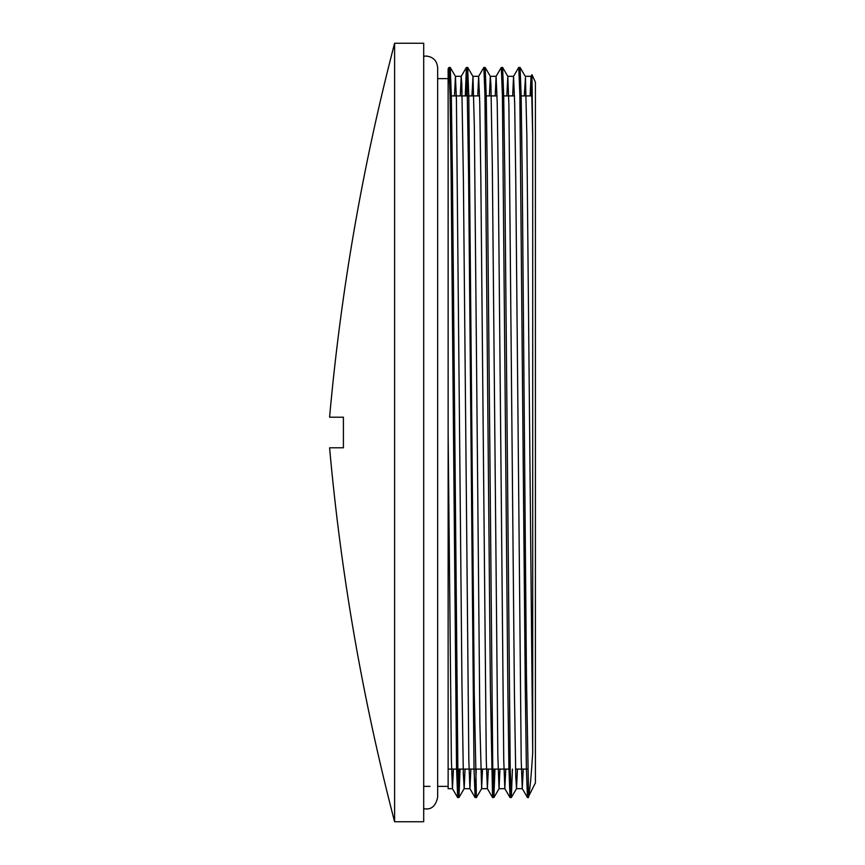 <?xml version="1.0" encoding="UTF-8"?>
<svg xmlns="http://www.w3.org/2000/svg" width="865" height="865" viewBox="0 0 865 865"><rect width="100%" height="100%" fill="white"/><g stroke="black" fill="none" stroke-linecap="round" stroke-linejoin="round"><path stroke-width="1.3" d="M531.661 84.975L531.532 95.907M524.298 95.907L525.455 77.536L526.839 134.713L532.699 752.745C531.305 775.418 529.921 790.015 528.569 796.503L535.413 782.868L535.413 82.132L531.964 74.736L532.699 137.351L531.456 80.207L531.013 76.336L530.115 95.907M532.699 752.755L532.699 137.351M528.569 796.503L526.45 676.538L522.211 172.222L521.141 95.658L520.081 67.47L519.411 77.126M512.426 769.093L511.323 797.519L510.231 769.958L504.803 176.709L503.711 96.696L502.63 67.481L501.949 77.115M494.964 769.093L493.861 797.562L492.78 770.012L487.352 176.968L486.26 96.923L485.179 67.513L484.497 77.093M471.933 95.907L472.982 76.65L474.366 127.458L479.891 724.329L481.621 788.664L476.41 797.541L474.236 691.492L468.808 96.934L467.684 67.427L466.581 95.907M460.061 769.093L458.958 797.519L457.866 769.98L452.438 176.72L451.346 96.718L450.265 67.492L449.584 77.082M528.137 787.885L527.455 797.498L526.374 768.034L525.282 687.956L519.854 95.009L518.762 67.427L513.55 76.315L512.664 95.907M510.685 787.929L510.004 797.487L508.923 768.142L507.831 688.118L502.403 94.999L501.311 67.438L496.099 76.325L495.213 95.907M493.688 769.093L492.553 797.498L490.379 688.259L484.941 95.009L483.859 67.459L478.637 76.347L477.75 95.907M476.237 769.093L475.134 797.562L474.009 768.293L468.571 173.573L466.949 74.401L466.365 67.513L465.294 95.907M458.774 769.093L457.671 797.573L456.547 768.163L451.119 173.53L450.038 95.031L448.913 67.524L448.135 83.04L448.135 788.685L448.135 68.843M523.239 769.093L522.276 788.642L521.195 759.848L515.756 179.769L514.675 103.195L513.55 76.315M505.787 769.093L504.825 788.631L503.744 759.957L498.305 179.812L497.224 103.184L496.099 76.325M488.336 769.093L487.373 788.642L486.281 760.076L480.854 179.844L479.761 103.184L478.637 76.347M470.874 769.093L469.922 788.675L468.83 760.108L463.402 179.833L461.769 83.094L461.186 76.369L460.299 95.907M453.422 769.093L452.46 788.685L451.379 760.205L448.135 432.511M454.482 95.907L455.444 76.347L456.417 99.659L461.942 683.447L463.326 773.634L464.17 788.631L465.056 769.093M481.621 788.664L482.519 769.093M489.385 95.907L490.314 76.336L490.942 85.181L492.315 164.956L497.84 755.956L499.04 788.707L499.97 769.093M506.847 95.907L507.809 76.336L508.89 104.741L514.416 692.919L515.789 777.3L516.535 788.631L517.421 769.093M343.405 447.8L329.587 447.8L343.405 447.8L343.405 417.2L329.587 417.2L343.405 417.2M450.049 95.907L479.61 95.907M484.962 95.907L497.061 95.907M502.414 95.907L514.513 95.907M519.876 95.907L531.964 95.907M394.602 432.5L394.602 821.75L423.699 821.75L423.699 43.25L394.602 43.25L394.602 432.5M423.699 808.71L426.023 808.948C431.981 809.272 435.852 805.391 437.658 797.314L437.658 67.686L437.658 78.639L448.135 78.639M520.049 67.459L518.805 67.459M507.809 76.336L502.63 67.481L501.343 67.459M485.135 67.459L483.859 67.459M478.68 76.315L472.863 76.315L467.716 67.459L466.397 67.459M450.222 67.459L448.946 67.459M528.569 797.541L527.499 797.541M511.323 797.541L510.036 797.541M493.839 797.541L492.585 797.541M476.41 797.541L475.134 797.541M458.958 797.541L457.671 797.541M531.943 74.736L531.013 76.336M527.455 797.498L522.276 788.642L516.502 788.685M510.004 797.487L504.825 788.631M492.553 797.498L487.373 788.642M475.101 797.53L469.922 788.675M466.365 67.513L461.186 76.369M457.639 797.541L452.46 788.685M448.913 67.524L448.135 68.854M461.229 76.315L455.401 76.315L450.265 67.492M464.17 788.631L458.991 797.487M490.358 76.369L485.179 67.513M499.083 788.675L493.904 797.53M516.535 788.631L511.356 797.487M525.26 76.325L520.081 67.47M448.135 788.685L452.492 788.685M464.137 788.685L469.954 788.685M481.589 788.685L487.406 788.685M499.04 788.685L504.857 788.685M490.314 76.315L496.132 76.315M507.766 76.315L513.594 76.315M525.228 76.315L531.045 76.315M448.135 769.093L510.22 769.093M515.572 769.093L527.672 769.093M329.587 417.2C340.929 290.748 362.597 166.102 394.602 43.25M329.587 447.8C340.929 574.252 362.597 698.898 394.602 821.75M423.699 786.361L429.959 786.361M437.658 797.314L437.658 786.361L448.135 786.361M437.658 67.686C436.966 60.615 433.095 56.744 426.023 56.052L423.699 56.29"/></g></svg>
